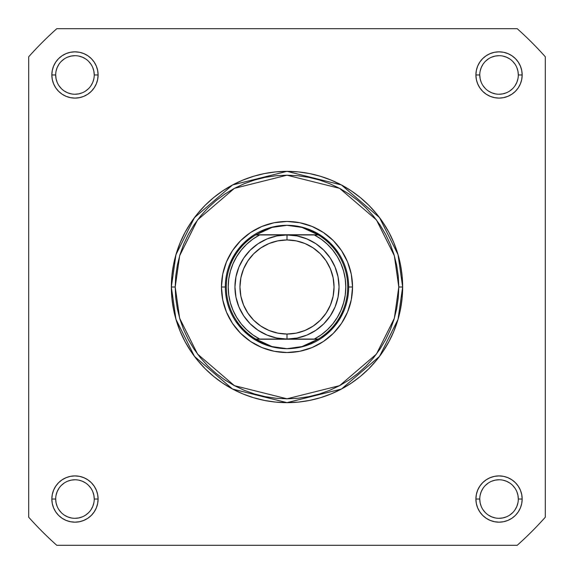 <?xml version="1.0" encoding="UTF-8"?>
<svg xmlns="http://www.w3.org/2000/svg" width="574" height="574" viewBox="0 0 574 574"><rect width="100%" height="100%" fill="white"/><g stroke="black" fill="none" stroke-linecap="round" stroke-linejoin="round"><path stroke-width="0.86" d="M94.236 499.043L94.236 499.036A19.279 19.279 0 0 0 74.964 479.764A19.279 19.279 0 0 0 55.685 499.036L51.832 499.036A23.132 23.132 0 0 1 74.964 475.903A23.132 23.132 0 0 1 98.097 499.036L94.236 499.036A19.279 19.279 0 0 1 74.964 518.315A19.279 19.279 0 0 1 55.685 499.036A19.279 19.279 0 0 1 74.964 479.764A19.279 19.279 0 0 1 94.236 499.036L93.871 495.276L92.773 491.66M55.685 74.957L55.685 74.964A19.279 19.279 0 0 0 74.964 94.236A19.279 19.279 0 0 0 94.236 74.964A19.279 19.279 0 0 0 74.964 55.685A19.279 19.279 0 0 0 55.685 74.964L51.832 74.964A23.132 23.132 0 0 1 74.964 51.832A23.132 23.132 0 0 1 98.097 74.964L94.236 74.964A19.279 19.279 0 0 1 74.964 94.236A19.279 19.279 0 0 1 55.685 74.964A19.279 19.279 0 0 1 74.964 55.685A19.279 19.279 0 0 1 94.236 74.964L93.871 71.205L92.773 67.589M479.764 74.957L479.764 74.964A19.279 19.279 0 0 0 499.036 94.236A19.279 19.279 0 0 0 518.315 74.964A19.279 19.279 0 0 0 499.036 55.685A19.279 19.279 0 0 0 479.764 74.964L475.903 74.964A23.132 23.132 0 0 1 499.036 51.832A23.132 23.132 0 0 1 522.168 74.964L518.315 74.964A19.279 19.279 0 0 1 499.036 94.236A19.279 19.279 0 0 1 479.764 74.964A19.279 19.279 0 0 1 499.036 55.685A19.279 19.279 0 0 1 518.315 74.964L517.942 71.205L516.844 67.589M518.315 499.043L518.315 499.036A19.279 19.279 0 0 0 499.036 479.764A19.279 19.279 0 0 0 479.764 499.036L475.903 499.036A23.132 23.132 0 0 1 499.036 475.903A23.132 23.132 0 0 1 522.168 499.036L518.315 499.036A19.279 19.279 0 0 1 499.036 518.315A19.279 19.279 0 0 1 479.764 499.036A19.279 19.279 0 0 1 499.036 479.764A19.279 19.279 0 0 1 518.315 499.036L517.942 495.276L516.844 491.66M352.536 287L348.683 287L352.536 287L351.281 274.214L347.55 261.916L341.494 250.587L333.343 240.657L323.413 232.506L312.084 226.45L299.786 222.719L287 221.464L274.214 222.719L261.916 226.45L250.587 232.506L240.657 240.657L232.506 250.587L226.45 261.916L222.719 274.214L221.464 287A65.536 65.536 0 0 1 287 221.464A65.536 65.536 0 0 1 352.536 287A65.536 65.536 0 0 1 287 352.536A65.536 65.536 0 0 1 221.464 287L222.719 299.786L226.45 312.084L232.506 323.413L240.657 333.343L250.587 341.494L261.916 347.55L274.214 351.281L287 352.536L299.786 351.281L312.084 347.55L323.413 341.494L333.343 333.343L341.494 323.413L347.55 312.084L351.281 299.786L352.536 287M225.317 287L221.464 287L225.317 287M398.801 287L394.331 318.305L376.444 354.079L339.614 385.649L287 398.801L234.386 385.649L197.556 354.079L179.669 318.305L175.199 287L171.346 287L175.967 319.381L194.471 356.397L232.57 389.05L287 402.654L341.43 389.05L379.529 356.397L398.033 319.381L402.654 287L398.801 287L398.263 297.956L396.656 308.812L393.986 319.453L390.291 329.785L385.599 339.7L379.959 349.114L373.423 357.925L366.054 366.054L357.925 373.423L349.114 379.959L339.7 385.599L329.785 390.291L319.453 393.986L308.812 396.656L297.956 398.263L287 398.801L276.044 398.263L265.188 396.656L254.547 393.986L244.215 390.291L234.3 385.599L224.886 379.959L216.075 373.423L207.946 366.054L200.577 357.925L194.041 349.114L188.401 339.7L183.709 329.785L180.014 319.453L177.344 308.812L175.737 297.956L175.199 287L175.737 276.044L177.344 265.188L180.014 254.547L183.709 244.215L188.401 234.3L194.041 224.886L200.577 216.075L207.946 207.946L216.075 200.577L224.886 194.041L234.3 188.401L244.215 183.709L254.547 180.014L265.188 177.344L276.044 175.737L287 175.199L297.956 175.737L308.812 177.344L319.453 180.014L329.785 183.709L339.7 188.401L349.114 194.041L357.925 200.577L366.054 207.946L373.423 216.075L379.959 224.886L385.599 234.3L390.291 244.215L393.986 254.547L396.656 265.188L398.263 276.044L398.801 287L402.654 287A115.654 115.654 0 0 1 287 402.654A115.654 115.654 0 0 1 171.346 287L171.899 298.337L173.563 309.565L176.326 320.572L180.15 331.263L185 341.523L190.833 351.252L197.599 360.372L205.219 368.781L213.628 376.401L222.748 383.167L232.477 389L242.737 393.85L253.428 397.674L264.435 400.437L275.663 402.101L287 402.654L298.337 402.101L309.565 400.437L320.572 397.674L331.263 393.85L341.523 389L351.252 383.167L360.372 376.401L368.781 368.781L376.401 360.372L383.167 351.252L389 341.523L393.85 331.263L397.674 320.572L400.437 309.565L402.101 298.337L402.654 287L402.101 275.663L400.437 264.435L397.674 253.428L393.85 242.737L389 232.477L383.167 222.748L376.401 213.628L368.781 205.219L360.372 197.599L351.252 190.833L341.523 185L331.263 180.15L320.572 176.326L309.565 173.563L298.337 171.899L287 171.346L275.663 171.899L264.435 173.563L253.428 176.326L242.737 180.15L232.477 185L222.748 190.833L213.628 197.599L205.219 205.219L197.599 213.628L190.833 222.748L185 232.477L180.15 242.737L176.326 253.428L173.563 264.435L171.899 275.663L171.346 287A115.654 115.654 0 0 1 287 171.346A115.654 115.654 0 0 1 402.654 287L398.033 254.619L379.529 217.603L341.43 184.95L287 171.346L232.57 184.95L194.471 217.603L175.967 254.619L171.346 287L175.199 287L179.669 255.695L197.556 219.921L234.386 188.351L287 175.199L339.614 188.351L376.444 219.921L394.331 255.695L398.801 287M517.217 545.3L56.783 545.3A346.007 346.007 0 0 1 28.7 517.217L28.7 56.783A346.007 346.007 0 0 1 56.783 28.7L517.217 28.7A346.007 346.007 0 0 1 545.3 56.783L545.3 517.217A346.007 346.007 0 0 1 517.217 545.3L56.783 545.3A346.007 346.007 0 0 1 28.7 517.217L28.7 56.783A346.007 346.007 0 0 1 56.783 28.7L517.217 28.7A346.007 346.007 0 0 1 545.3 56.783L545.3 517.217A346.007 346.007 0 0 1 517.217 545.3M479.764 499.028L479.764 499.036A19.279 19.279 0 0 0 499.036 518.315A19.279 19.279 0 0 0 518.315 499.036L522.168 499.036A23.132 23.132 0 0 1 499.036 522.168A23.132 23.132 0 0 1 475.903 499.036L476.348 503.549L477.668 507.89L479.807 511.886L482.684 515.395L486.185 518.272L490.189 520.41L494.523 521.723L499.036 522.168L503.549 521.723L507.89 520.41L511.886 518.272L515.395 515.395L518.272 511.886L520.41 507.89L521.723 503.549L522.168 499.036L521.723 494.523L520.41 490.189L518.272 486.185L515.395 482.684L511.886 479.807L507.89 477.668L503.549 476.348L499.036 475.903L494.523 476.348L490.189 477.668L486.185 479.807L482.684 482.684L479.807 486.185L477.668 490.189L476.348 494.523L475.903 499.036L479.764 499.036L480.129 502.795L481.227 506.411M518.315 74.964L522.168 74.964A23.132 23.132 0 0 1 499.036 98.097A23.132 23.132 0 0 1 475.903 74.964L476.348 79.477L477.668 83.811L479.807 87.815L482.684 91.316L486.185 94.193L490.189 96.332L494.523 97.652L499.036 98.097L503.549 97.652L507.89 96.332L511.886 94.193L515.395 91.316L518.272 87.815L520.41 83.811L521.723 79.477L522.168 74.964L521.723 70.451L520.41 66.11L518.272 62.114L515.395 58.605L511.886 55.728L507.89 53.59L503.549 52.277L499.036 51.832L494.523 52.277L490.189 53.59L486.185 55.728L482.684 58.605L479.807 62.114L477.668 66.11L476.348 70.451L475.903 74.964L479.764 74.964L480.129 78.724L481.227 82.34M94.236 74.964L98.097 74.964A23.132 23.132 0 0 1 74.964 98.097A23.132 23.132 0 0 1 51.832 74.964L52.277 79.477L53.59 83.811L55.728 87.815L58.605 91.316L62.114 94.193L66.11 96.332L70.451 97.652L74.964 98.097L79.477 97.652L83.811 96.332L87.815 94.193L91.316 91.316L94.193 87.815L96.332 83.811L97.652 79.477L98.097 74.964L97.652 70.451L96.332 66.11L94.193 62.114L91.316 58.605L87.815 55.728L83.811 53.59L79.477 52.277L74.964 51.832L70.451 52.277L66.11 53.59L62.114 55.728L58.605 58.605L55.728 62.114L53.59 66.11L52.277 70.451L51.832 74.964L55.685 74.964L56.058 78.724L57.156 82.34M55.685 499.028L55.685 499.036A19.279 19.279 0 0 0 74.964 518.315A19.279 19.279 0 0 0 94.236 499.036L98.097 499.036A23.132 23.132 0 0 1 74.964 522.168A23.132 23.132 0 0 1 51.832 499.036L52.277 503.549L53.59 507.89L55.728 511.886L58.605 515.395L62.114 518.272L66.11 520.41L70.451 521.723L74.964 522.168L79.477 521.723L83.811 520.41L87.815 518.272L91.316 515.395L94.193 511.886L96.332 507.89L97.652 503.549L98.097 499.036L97.652 494.523L96.332 490.189L94.193 486.185L91.316 482.684L87.815 479.807L83.811 477.668L79.477 476.348L74.964 475.903L70.451 476.348L66.11 477.668L62.114 479.807L58.605 482.684L55.728 486.185L53.59 490.189L52.277 494.523L51.832 499.036L55.685 499.036L56.058 502.795L57.156 506.411M230.009 263.394L235.713 252.732L243.383 243.383L252.732 235.713L243.383 243.383L235.713 252.732M310.606 230.009L321.268 235.713L330.617 243.383L338.287 252.732L330.617 243.383L321.268 235.713M343.991 310.606L338.287 321.268L330.617 330.617L321.268 338.287L330.617 330.617L338.287 321.268M263.394 343.991L252.732 338.287L243.383 330.617L235.713 321.268L243.383 330.617L252.732 338.287M58.928 509.741L61.332 512.668M64.245 515.065L67.589 516.844L71.205 517.942M74.957 518.315L78.724 517.942L82.34 516.844M85.67 515.072L88.59 512.668M90.986 509.755L92.773 506.411L93.871 502.795M90.993 488.331L88.59 485.41M85.677 483.014L82.34 481.227L78.724 480.129M74.972 479.764L71.205 480.129L67.589 481.227M64.259 483.007L61.332 485.41M58.935 488.323L57.156 491.66L56.058 495.276M58.928 85.67L61.332 88.59M64.245 90.986L67.589 92.773L71.205 93.871M74.957 94.236L78.724 93.871L82.34 92.773M85.67 90.993L88.59 88.59M90.986 85.677L92.773 82.34L93.871 78.724M90.993 64.259L88.59 61.332M85.677 58.935L82.34 57.156L78.724 56.058M74.972 55.685L71.205 56.058L67.589 57.156M64.259 58.928L61.332 61.332M58.935 64.245L57.156 67.589L56.058 71.205M483.007 85.67L485.41 88.59M488.323 90.986L491.66 92.773L495.276 93.871M499.028 94.236L502.795 93.871L506.411 92.773M509.741 90.993L512.668 88.59M515.065 85.677L516.844 82.34L517.942 78.724M515.072 64.259L512.668 61.332M509.755 58.935L506.411 57.156L502.795 56.058M499.043 55.685L495.276 56.058L491.66 57.156M488.331 58.928L485.41 61.332M483.014 64.245L481.227 67.589L480.129 71.205M483.007 509.741L485.41 512.668M488.323 515.065L491.66 516.844L495.276 517.942M499.028 518.315L502.795 517.942L506.411 516.844M509.741 515.072L512.668 512.668M515.065 509.755L516.844 506.411L517.942 502.795M515.072 488.331L512.668 485.41M509.755 483.014L506.411 481.227L502.795 480.129M499.043 479.764L495.276 480.129L491.66 481.227M488.331 483.007L485.41 485.41M483.014 488.323L481.227 491.66L480.129 495.276M317.515 339.047L287 339.047A52.047 52.047 0 0 1 234.953 287A52.047 52.047 0 0 1 287 234.953A52.047 52.047 0 0 0 234.953 287A52.047 52.047 0 0 0 287 339.047L287 334.039A47.039 47.039 0 0 1 239.961 287A47.039 47.039 0 0 1 287 239.961L287 234.953L314.344 234.953L321.146 239.136L327.309 244.201L332.741 250.063L337.318 256.6L340.978 263.696L343.632 271.222L345.254 279.036L345.792 287L345.254 294.964L343.632 302.778L340.978 310.304L337.318 317.4L332.741 323.937L327.309 329.799L321.146 334.864L314.344 339.047L287 339.047L297.153 338.043L306.918 335.087L315.915 330.272L323.801 323.801L330.272 315.915L335.087 306.918L338.043 297.153L339.047 287L338.043 276.847L335.087 267.082L330.272 258.085L323.801 250.199L315.915 243.728L306.918 238.913L297.153 235.957L287 234.953L276.847 235.957L267.082 238.913L258.085 243.728L250.199 250.199L243.728 258.085L238.913 267.082L235.957 276.847L234.953 287L235.957 297.153L238.913 306.918L243.728 315.915L250.199 323.801L258.085 330.272L267.082 335.087L276.847 338.043L287 339.047L259.656 339.047L252.854 334.864L246.691 329.799L241.259 323.937L236.682 317.4L233.022 310.304L230.368 302.778L228.746 294.964L228.208 287L228.746 279.036L230.368 271.222L233.022 263.696L236.682 256.6L241.259 250.063L246.691 244.201L252.854 239.136L259.656 234.953L287 234.953L256.485 234.953M255.724 234.953A60.722 60.722 0 0 0 255.724 339.047L259.656 339.047A58.792 58.792 0 0 1 259.656 234.953L255.724 234.953A60.722 60.722 0 0 1 256.047 234.759A60.722 60.722 0 0 0 255.724 234.953L272.026 227.412L287 225.317A61.683 61.683 0 0 1 348.683 287A61.683 61.683 0 0 1 287 348.683A61.683 61.683 0 0 1 225.317 287A61.683 61.683 0 0 1 287 225.317L294.562 225.84L301.974 227.412L309.106 230.002L318.276 234.953L287 234.953L287 239.961L296.177 240.865L305.002 243.541L313.131 247.889L320.263 253.737L326.111 260.869L330.459 268.998L333.135 277.823L334.039 287L333.135 296.177L330.459 305.002L326.111 313.131L320.263 320.263L313.131 326.111L305.002 330.459L296.177 333.135L287 334.039L277.823 333.135L268.998 330.459L260.869 326.111L253.737 320.263L247.889 313.131L243.541 305.002L240.865 296.177L239.961 287L240.865 277.823L243.541 268.998L247.889 260.869L253.737 253.737L260.869 247.889L268.998 243.541L277.823 240.865L287 239.961A47.039 47.039 0 0 1 334.039 287A47.039 47.039 0 0 1 287 334.039L287 339.047L255.724 339.047L264.894 343.998L272.026 346.588L279.438 348.16L287 348.683L294.562 348.16L301.974 346.588L309.106 343.998L317.953 339.241L256.047 339.241L318.276 339.047A60.722 60.722 0 0 1 317.953 339.241A60.722 60.722 0 0 0 318.276 339.047L301.974 346.588L287 348.683L272.026 346.588L255.724 339.047A60.722 60.722 0 0 0 256.047 339.241A60.722 60.722 0 0 1 255.724 234.953L317.953 234.759L256.047 234.759L264.894 230.002L272.026 227.412L279.438 225.84L287 225.317A61.683 61.683 0 0 0 225.317 287A61.683 61.683 0 0 0 287 348.683A61.683 61.683 0 0 0 348.683 287A61.683 61.683 0 0 0 287 225.317L301.974 227.412L317.953 234.759A60.722 60.722 0 0 1 318.276 234.953A60.722 60.722 0 0 0 317.953 234.759L318.276 234.953A60.722 60.722 0 0 1 318.276 339.047A60.722 60.722 0 0 0 318.276 234.953L314.344 234.953A58.792 58.792 0 0 1 314.344 339.047L318.276 339.047M287 339.047A52.047 52.047 0 0 0 339.047 287A52.047 52.047 0 0 0 287 234.953A52.047 52.047 0 0 1 339.047 287A52.047 52.047 0 0 1 287 339.047"/></g></svg>
